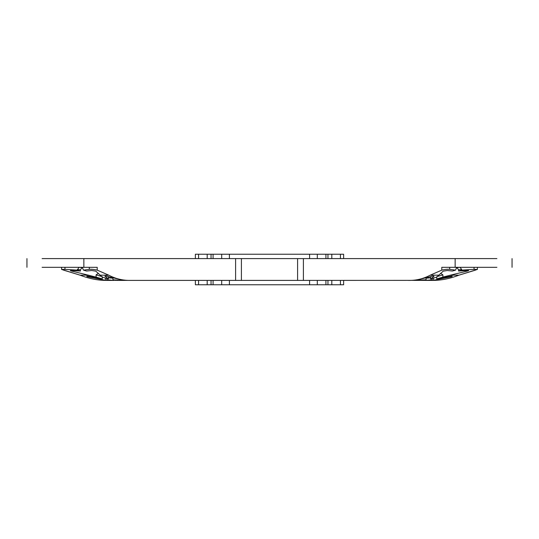 <?xml version="1.0" encoding="UTF-8"?>
<svg xmlns="http://www.w3.org/2000/svg" width="539" height="539" viewBox="0 0 539 539"><rect width="100%" height="100%" fill="white"/><g stroke="black" fill="none" stroke-linecap="round" stroke-linejoin="round"><path stroke-width="0.81" d="M475.459 270.133L458.905 275.173L477.406 269.439L477.406 267.317M466.976 270.524L466.976 271.157L450.409 275.173L458.905 275.173C449.829 278.69 441.05 280.428 432.588 280.401L423.903 280.071M426.053 278.292L426.053 279.788L419.888 280.368L303.403 280.401L303.403 258.599L455.145 258.599L455.145 267.317L441.798 267.317L441.798 270.133C444.985 269.379 447.613 269.116 449.674 269.338L449.674 267.317M430.048 280.327L432.224 279.788L426.053 280.368L426.053 279.788L415.973 280.267L430.169 276.729C432.433 276.002 433.713 275.874 434.016 276.345L430.573 278.919L436.738 277.1L443.186 271.157L447.309 270.504L452.403 271.029L455.516 270.14L449.674 269.338M455.516 270.14L456.789 267.324M441.798 270.133L430.25 275.173C423.6 278.69 416.64 280.428 409.37 280.401M474.044 267.317L474.044 269.338L477.406 269.439M474.044 269.338L461.68 270.14L458.574 271.029L467.252 270.504C469.085 270.45 468.991 270.666 466.976 271.157M468.593 270.598L467.252 270.504M430.573 278.919L430.567 276.574M450.409 275.173L442.903 277.1L442.903 274.85L440.552 273.354M442.903 274.85L436.738 276.709L436.738 278.919L451.008 276.083L452.349 276.217L451.48 276.729L433.625 280.267L433.625 278.111M442.903 277.1L436.738 278.919M456.183 267.613L456.897 267.607L458.574 269.783L458.574 271.029M458.574 269.783L461.68 269.493L460.07 267.317M461.68 269.493L461.68 270.14M430.122 280.307L433.625 280.267M432.224 279.788L432.224 278.501M426.053 280.368L414.343 280.401M415.468 280.327L415.973 280.267M408.171 280.401L410.32 280.401M432.588 280.401L425.21 280.401M455.145 267.317L496.897 267.317M496.897 258.599L455.145 258.599M63.541 270.133L80.095 275.173L61.594 269.439L64.956 269.338L64.956 267.317M98.448 273.354L96.097 274.85L96.097 277.1L72.024 271.157C70.009 270.666 69.915 270.45 71.748 270.504L80.426 271.029L77.32 270.14L64.956 269.338M77.32 270.14L78.93 267.317M70.407 270.598L71.748 270.504M89.326 267.317L89.326 269.338C91.387 269.116 94.015 269.379 97.202 270.133L97.202 267.317L42.103 267.317M42.103 258.599L235.597 258.599L235.597 280.401L129.63 280.401C122.36 280.428 115.4 278.69 108.75 275.173L97.202 270.133M89.326 269.338L83.484 270.14L86.597 271.029L91.691 270.504L95.814 271.157L102.262 277.1L108.427 278.919L104.984 276.123M106.776 278.501L106.776 279.788L108.952 280.327M115.097 280.071L113.79 280.401L106.776 279.788M112.947 280.368L112.947 278.292M108.433 276.574L108.427 278.919M80.426 271.029L80.426 269.783L82.103 267.607L82.817 267.613M83.484 270.14L82.211 267.324M120.79 280.037L123.532 280.327M120.79 280.307L112.947 279.788L119.112 280.368L129.63 280.401M108.878 280.307L105.374 280.267L87.52 276.729L86.651 276.217L87.992 276.083L102.262 278.919L102.262 276.709L96.097 274.85M115.097 280.401L116.633 280.219M124.657 280.401L116.633 280.401M128.68 280.401L130.829 280.401M123.027 280.267L108.831 276.729C106.567 276.002 105.287 275.874 104.984 276.345L104.91 276.217M102.262 278.919L96.097 277.1M106.412 280.401L113.79 280.401L106.412 280.401C97.95 280.428 89.171 278.69 80.095 275.173L88.591 275.173M195.374 258.599L195.374 254.233L343.626 254.233L343.626 258.599M207.192 258.599L207.192 254.233M213.08 254.233L213.08 258.599M325.92 258.599L325.92 254.233M331.808 254.233L331.808 258.599M309.588 254.233L309.588 258.599L229.412 258.599L229.412 254.233M309.588 284.767L229.412 284.767L229.412 280.401L309.588 280.401L309.588 284.767L317.303 284.767L317.303 280.401M213.08 280.401L213.08 284.767L207.192 284.767L207.192 280.401M229.412 284.767L213.08 284.767M207.192 284.767L198.568 284.767L198.568 280.401M331.808 280.401L331.808 284.767L325.92 284.767L325.92 280.401M343.626 280.401L343.626 284.767L331.808 284.767M325.92 284.767L317.303 284.767M195.374 280.401L195.374 284.767L198.568 284.767M430.25 275.173L438.746 275.173M426.423 278.171L430.573 277.828M459.935 267.317L456.897 267.607M451.48 276.042L451.48 276.729M83.855 258.599L83.855 267.317M100.254 275.173L108.75 275.173M108.427 277.828L112.577 278.171M77.32 269.493L80.426 269.783M82.103 267.607L79.065 267.317M72.024 271.157L72.024 270.524M105.374 278.111L105.374 280.267M87.52 276.729L87.52 276.042M211.039 258.599L211.039 254.233M221.697 258.599L221.697 254.233M198.568 258.599L198.568 254.233M327.961 258.599L327.961 254.233M340.432 258.599L340.432 254.233M317.303 258.599L317.303 254.233M211.039 284.767L211.039 280.401M221.697 284.767L221.697 280.401M327.961 284.767L327.961 280.401M340.432 284.767L340.432 280.401M512.05 267.317L512.05 258.599M297.595 280.401L297.595 258.599M61.594 269.439L61.594 267.317M241.405 258.599L241.405 280.401M26.95 267.317L26.95 258.599"/></g></svg>
